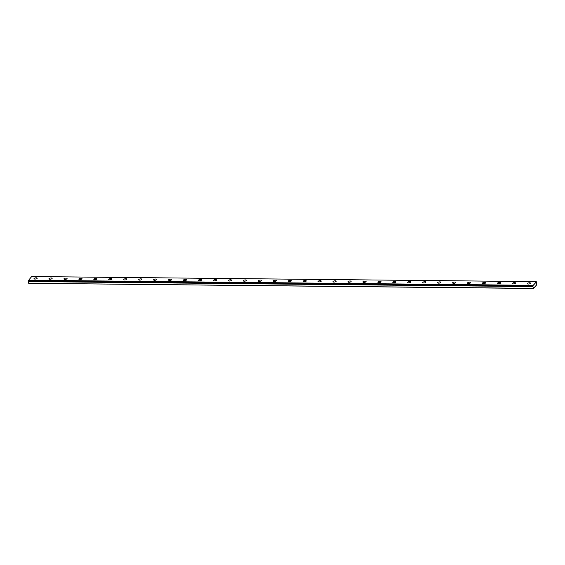 <?xml version="1.0" encoding="UTF-8"?>
<svg xmlns="http://www.w3.org/2000/svg" width="565" height="565" viewBox="0 0 565 565"><rect width="100%" height="100%" fill="white"/><g stroke="black" fill="none" stroke-linecap="round" stroke-linejoin="round"><path stroke-width="0.85" d="M28.306 280.678L532.859 285.77L532.979 286.582L28.434 281.483L28.695 283.263L533.346 288.461L536.708 284.838L536.347 281.956L532.837 285.735L28.292 280.643L28.434 281.483M36.174 277.811A1.624 0.586 -8.8 0 0 33.992 278.686A1.624 0.586 -8.8 0 0 35.009 279.068A1.624 0.586 -8.8 0 0 37.198 278.192A1.624 0.586 -8.8 0 0 36.174 277.811M529.511 282.79A1.624 0.586 -8.8 0 0 527.322 283.665A1.624 0.586 -8.8 0 0 528.346 284.047A1.624 0.586 -8.8 0 0 530.528 283.171A1.624 0.586 -8.8 0 0 529.511 282.79M514.56 282.634A1.624 0.586 -8.8 0 0 512.377 283.517A1.624 0.586 -8.8 0 0 513.394 283.898A1.624 0.586 -8.8 0 0 515.584 283.023A1.624 0.586 -8.8 0 0 514.56 282.634M499.615 282.486A1.624 0.586 -8.8 0 0 497.426 283.362A1.624 0.586 -8.8 0 0 498.443 283.743A1.624 0.586 -8.8 0 0 500.632 282.867A1.624 0.586 -8.8 0 0 499.615 282.486M484.664 282.338A1.624 0.586 -8.8 0 0 482.475 283.213A1.624 0.586 -8.8 0 0 483.492 283.595A1.624 0.586 -8.8 0 0 485.681 282.719A1.624 0.586 -8.8 0 0 484.664 282.338M469.713 282.182A1.624 0.586 -8.8 0 0 467.523 283.065A1.624 0.586 -8.8 0 0 468.547 283.446A1.624 0.586 -8.8 0 0 470.73 282.564A1.624 0.586 -8.8 0 0 469.713 282.182M454.761 282.034A1.624 0.586 -8.8 0 0 452.579 282.91A1.624 0.586 -8.8 0 0 453.596 283.291A1.624 0.586 -8.8 0 0 455.786 282.415A1.624 0.586 -8.8 0 0 454.761 282.034M439.817 281.886A1.624 0.586 -8.8 0 0 437.628 282.761A1.624 0.586 -8.8 0 0 438.645 283.143A1.624 0.586 -8.8 0 0 440.834 282.267A1.624 0.586 -8.8 0 0 439.817 281.886M424.866 281.73A1.624 0.586 -8.8 0 0 422.677 282.613A1.624 0.586 -8.8 0 0 423.693 282.994A1.624 0.586 -8.8 0 0 425.883 282.112A1.624 0.586 -8.8 0 0 424.866 281.73M409.915 281.582A1.624 0.586 -8.8 0 0 407.725 282.458A1.624 0.586 -8.8 0 0 408.749 282.839A1.624 0.586 -8.8 0 0 410.932 281.963A1.624 0.586 -8.8 0 0 409.915 281.582M394.963 281.427A1.624 0.586 -8.8 0 0 392.781 282.309A1.624 0.586 -8.8 0 0 393.798 282.691A1.624 0.586 -8.8 0 0 395.987 281.815A1.624 0.586 -8.8 0 0 394.963 281.427M380.019 281.278A1.624 0.586 -8.8 0 0 377.83 282.154A1.624 0.586 -8.8 0 0 378.847 282.542A1.624 0.586 -8.8 0 0 381.036 281.66A1.624 0.586 -8.8 0 0 380.019 281.278M365.068 281.13A1.624 0.586 -8.8 0 0 362.878 282.006A1.624 0.586 -8.8 0 0 363.895 282.387A1.624 0.586 -8.8 0 0 366.085 281.511A1.624 0.586 -8.8 0 0 365.068 281.13M350.116 280.974A1.624 0.586 -8.8 0 0 347.927 281.857A1.624 0.586 -8.8 0 0 348.951 282.239A1.624 0.586 -8.8 0 0 351.133 281.356A1.624 0.586 -8.8 0 0 350.116 280.974M335.165 280.826A1.624 0.586 -8.8 0 0 332.983 281.702A1.624 0.586 -8.8 0 0 334 282.083A1.624 0.586 -8.8 0 0 336.189 281.208A1.624 0.586 -8.8 0 0 335.165 280.826M320.221 280.678A1.624 0.586 -8.8 0 0 318.031 281.554A1.624 0.586 -8.8 0 0 319.048 281.935A1.624 0.586 -8.8 0 0 321.238 281.059A1.624 0.586 -8.8 0 0 320.221 280.678M305.27 280.523A1.624 0.586 -8.8 0 0 303.08 281.405A1.624 0.586 -8.8 0 0 304.097 281.787A1.624 0.586 -8.8 0 0 306.287 280.904A1.624 0.586 -8.8 0 0 305.27 280.523M290.318 280.374A1.624 0.586 -8.8 0 0 288.129 281.25A1.624 0.586 -8.8 0 0 289.153 281.631A1.624 0.586 -8.8 0 0 291.335 280.756A1.624 0.586 -8.8 0 0 290.318 280.374M275.367 280.226A1.624 0.586 -8.8 0 0 273.185 281.102A1.624 0.586 -8.8 0 0 274.202 281.483A1.624 0.586 -8.8 0 0 276.391 280.607A1.624 0.586 -8.8 0 0 275.367 280.226M260.423 280.071A1.624 0.586 -8.8 0 0 258.233 280.946A1.624 0.586 -8.8 0 0 259.25 281.335A1.624 0.586 -8.8 0 0 261.44 280.452A1.624 0.586 -8.8 0 0 260.423 280.071M245.471 279.922A1.624 0.586 -8.8 0 0 243.282 280.798A1.624 0.586 -8.8 0 0 244.299 281.179A1.624 0.586 -8.8 0 0 246.488 280.304A1.624 0.586 -8.8 0 0 245.471 279.922M230.52 279.767A1.624 0.586 -8.8 0 0 228.331 280.65A1.624 0.586 -8.8 0 0 229.355 281.031A1.624 0.586 -8.8 0 0 231.537 280.148A1.624 0.586 -8.8 0 0 230.52 279.767M215.569 279.619A1.624 0.586 -8.8 0 0 213.386 280.494A1.624 0.586 -8.8 0 0 214.403 280.876A1.624 0.586 -8.8 0 0 216.593 280A1.624 0.586 -8.8 0 0 215.569 279.619M200.624 279.47A1.624 0.586 -8.8 0 0 198.435 280.346A1.624 0.586 -8.8 0 0 199.452 280.727A1.624 0.586 -8.8 0 0 201.641 279.852A1.624 0.586 -8.8 0 0 200.624 279.47M185.673 279.315A1.624 0.586 -8.8 0 0 183.484 280.198A1.624 0.586 -8.8 0 0 184.501 280.579A1.624 0.586 -8.8 0 0 186.69 279.696A1.624 0.586 -8.8 0 0 185.673 279.315M170.722 279.166A1.624 0.586 -8.8 0 0 168.532 280.042A1.624 0.586 -8.8 0 0 169.557 280.424A1.624 0.586 -8.8 0 0 171.739 279.548A1.624 0.586 -8.8 0 0 170.722 279.166M155.77 279.018A1.624 0.586 -8.8 0 0 153.588 279.894A1.624 0.586 -8.8 0 0 154.605 280.275A1.624 0.586 -8.8 0 0 156.795 279.4A1.624 0.586 -8.8 0 0 155.77 279.018M140.826 278.863A1.624 0.586 -8.8 0 0 138.637 279.746A1.624 0.586 -8.8 0 0 139.654 280.127A1.624 0.586 -8.8 0 0 141.843 279.244A1.624 0.586 -8.8 0 0 140.826 278.863M125.875 278.714A1.624 0.586 -8.8 0 0 123.686 279.59A1.624 0.586 -8.8 0 0 124.703 279.972A1.624 0.586 -8.8 0 0 126.892 279.096A1.624 0.586 -8.8 0 0 125.875 278.714M110.924 278.559A1.624 0.586 -8.8 0 0 108.734 279.442A1.624 0.586 -8.8 0 0 109.758 279.823A1.624 0.586 -8.8 0 0 111.941 278.948A1.624 0.586 -8.8 0 0 110.924 278.559M95.972 278.411A1.624 0.586 -8.8 0 0 93.79 279.287A1.624 0.586 -8.8 0 0 94.807 279.668A1.624 0.586 -8.8 0 0 96.996 278.792A1.624 0.586 -8.8 0 0 95.972 278.411M81.028 278.263A1.624 0.586 -8.8 0 0 78.839 279.138A1.624 0.586 -8.8 0 0 79.856 279.52A1.624 0.586 -8.8 0 0 82.045 278.644A1.624 0.586 -8.8 0 0 81.028 278.263M66.077 278.107A1.624 0.586 -8.8 0 0 63.887 278.99A1.624 0.586 -8.8 0 0 64.904 279.371A1.624 0.586 -8.8 0 0 67.094 278.488A1.624 0.586 -8.8 0 0 66.077 278.107M51.125 277.959A1.624 0.586 -8.8 0 0 48.936 278.835A1.624 0.586 -8.8 0 0 49.96 279.216A1.624 0.586 -8.8 0 0 52.142 278.34A1.624 0.586 -8.8 0 0 51.125 277.959M536.241 281.631L31.697 276.539L28.292 280.643M28.427 281.547L532.979 286.582M532.979 286.639L533.346 288.461M28.695 283.263L533.24 288.355M532.823 285.318L28.278 280.226M532.795 285.473L28.25 280.381"/></g></svg>
